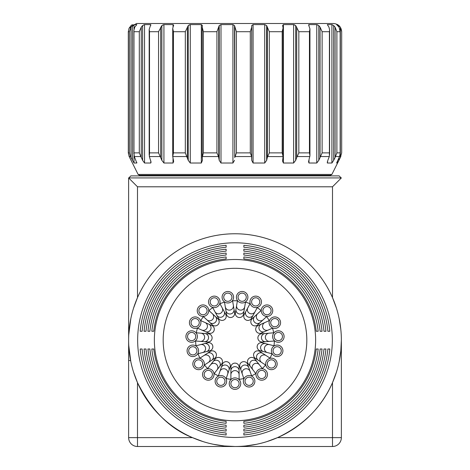 <?xml version="1.0" encoding="UTF-8"?>
<svg xmlns="http://www.w3.org/2000/svg" width="470" height="470" viewBox="0 0 470 470"><rect width="100%" height="100%" fill="white"/><g stroke="black" fill="none" stroke-linecap="round" stroke-linejoin="round"><path stroke-width="0.7" d="M243.859 256.961L243.859 258.905L243.859 256.961A83.642 83.642 0 0 1 318.166 331.268L316.222 331.268L318.166 331.268M316.222 331.268A81.71 81.71 0 0 0 243.859 258.905M243.859 255.016L243.859 253.072L243.859 255.016A85.575 85.575 0 0 1 320.111 331.268L322.056 331.268L320.111 331.268M243.859 253.072A87.508 87.508 0 0 1 322.056 331.268M243.859 249.188L243.859 251.127L243.859 249.188A91.38 91.38 0 0 1 325.945 331.268L324 331.268L325.945 331.268M324 331.268A89.447 89.447 0 0 0 243.859 251.127M243.859 245.299L243.859 247.243L243.859 245.299A95.246 95.246 0 0 1 329.828 331.268L327.884 331.268L329.828 331.268M327.884 331.268A93.313 93.313 0 0 0 243.859 247.243M151.822 331.268L153.766 331.268L151.822 331.268A83.642 83.642 0 0 1 226.129 256.961L226.129 258.905L226.129 256.961M226.129 258.905A81.71 81.71 0 0 0 153.766 331.268M149.877 331.268L147.933 331.268L149.877 331.268A85.575 85.575 0 0 1 226.129 255.016L226.129 253.072L226.129 255.016M147.933 331.268A87.508 87.508 0 0 1 226.129 253.072M144.049 331.268L145.994 331.268L144.049 331.268A91.38 91.38 0 0 1 226.129 249.188L226.129 251.127L226.129 249.188M226.129 251.127A89.447 89.447 0 0 0 145.994 331.268M140.16 331.268L142.105 331.268L140.16 331.268A95.246 95.246 0 0 1 226.129 245.299L226.129 247.243L226.129 245.299M226.129 247.243A93.313 93.313 0 0 0 142.105 331.268M226.129 423.305L226.129 421.361L226.129 423.305A83.642 83.642 0 0 1 151.822 348.998L153.766 348.998L151.822 348.998M153.766 348.998A81.71 81.71 0 0 0 226.129 421.361M226.129 425.25L226.129 427.195L226.129 425.25A85.575 85.575 0 0 1 149.877 348.998L147.933 348.998L149.877 348.998M226.129 427.195A87.508 87.508 0 0 1 147.933 348.998M226.129 431.078L226.129 429.139L226.129 431.078A91.38 91.38 0 0 1 144.049 348.998L145.994 348.998L144.049 348.998M145.994 348.998A89.447 89.447 0 0 0 226.129 429.139M226.129 434.967L226.129 433.023L226.129 434.967A95.246 95.246 0 0 1 140.16 348.998L142.105 348.998L140.16 348.998M142.105 348.998A93.313 93.313 0 0 0 226.129 433.023M318.166 348.998L316.222 348.998L318.166 348.998A83.642 83.642 0 0 1 243.859 423.305L243.859 421.361L243.859 423.305M243.859 421.361A81.71 81.71 0 0 0 316.222 348.998M320.111 348.998L322.056 348.998L320.111 348.998A85.575 85.575 0 0 1 243.859 425.25L243.859 427.195L243.859 425.25M322.056 348.998A87.508 87.508 0 0 1 243.859 427.195M325.945 348.998L324 348.998L325.945 348.998A91.38 91.38 0 0 1 243.859 431.078L243.859 429.139L243.859 431.078M243.859 429.139A89.447 89.447 0 0 0 324 348.998M329.828 348.998L327.884 348.998L329.828 348.998A95.246 95.246 0 0 1 243.859 434.967L243.859 433.023L243.859 434.967M243.859 433.023A93.313 93.313 0 0 0 327.884 348.998M332.337 340.133A97.343 97.343 0 0 1 234.994 437.476A97.343 97.343 0 0 1 137.651 340.133A97.343 97.343 0 0 1 234.994 242.79A97.343 97.343 0 0 1 332.337 340.133M213.568 444.32L224.255 445.954L234.994 446.5L137.493 446.5A8.865 8.865 0 0 1 128.627 437.635L128.627 340.133A106.367 106.367 0 0 0 288.18 432.247A106.367 106.367 0 0 0 288.18 248.019A106.367 106.367 0 0 0 128.627 340.133L128.627 177.924L341.185 177.924L339.146 175.886L130.842 175.886L128.804 177.924M341.349 341.907L341.361 437.635A8.865 8.865 0 0 1 332.496 446.5L234.994 446.5M341.361 341.907L341.361 437.635L332.496 437.635L332.496 382.645L336.408 372.205M128.762 345.521L130.807 361.559M133.58 372.205L137.493 382.645C151.358 410.351 169.688 428.681 192.488 437.635L202.922 441.547M245.745 445.954L256.409 444.32M267.054 441.553L277.506 437.635C303.673 425.28 322.003 406.944 332.496 382.645M339.181 361.559L340.821 350.879L341.361 340.133M336.414 308.073L332.496 297.622L332.496 186.79L341.361 177.924L128.627 177.924L137.493 186.79L137.493 297.622L133.58 308.062M130.807 318.707L128.762 334.746M340.821 329.382L339.187 318.725M333.483 23.5L136.506 23.5L129.056 28.27L128.31 31.707L129.403 31.707L131.001 27.172L132.423 25.562L134.015 24.599L136.805 24.599L134.749 27.172L133.874 30.433L133.962 31.707L139.302 31.707L141.253 27.172L142.616 25.562L144.543 24.599L150.794 24.599L149.178 29.34L149.507 31.707L158.566 31.707L161.856 25.562L163.93 24.599L173.03 24.599L173.512 25.562L172.725 28.37L173.418 31.707L185.315 31.707L188.247 25.562L190.274 24.599L201.33 24.599L202.417 25.562L202.218 27.172L203.357 31.707L216.929 31.707L219.22 25.562L220.994 24.599L232.926 24.599L234.507 25.562L236.392 31.707L250.304 31.707L251.709 27.172L251.738 25.562L253.089 24.599L264.722 24.599L266.649 25.562L269.292 31.707L282.182 31.707L283.099 27.93L282.611 25.562L283.41 24.599L293.609 24.599L295.689 25.562L298.832 31.707L309.448 31.707L309.941 28.84L308.825 25.562L308.99 24.599L316.757 24.599L318.789 25.562L320.07 27.172L322.126 31.707L329.417 31.707L329.605 29.869L328.953 27.172L327.326 24.599L331.908 24.599L333.682 25.562L335.098 27.172L336.89 31.707L340.151 31.707L339.064 27.172L336.626 24.599L337.566 24.599L340.327 27.172L341.684 31.707C341.202 26.72 338.471 23.988 333.483 23.5M173.677 24.998L173.512 25.562M308.531 24.869L308.99 24.599L308.99 25.815M132.423 24.599L131.071 25.562L129.056 28.27M131.071 160.352L129.168 156.551L128.31 152.879L128.31 31.707M129.085 156.387L130.478 156.551L129.403 152.879L128.31 152.879M338.923 157.85L338.923 160.352L337.566 163.025L336.626 163.025L339.534 156.551L340.174 153.461L340.174 31.161M338.923 160.352L340.327 157.55L340.327 27.172M341.684 31.707L341.684 152.879L340.327 157.55M340.826 156.551L331.885 174.429L138.104 174.429L129.091 156.393M336.89 31.707L336.89 152.879L335.098 157.55L335.098 27.172M333.682 25.562L333.682 160.352L335.098 157.55M333.682 160.352L331.908 163.025L327.326 163.025L327.819 160.352L329.317 156.551L329.417 152.879L322.126 152.879L320.07 157.55L320.07 27.172M318.789 25.562L318.789 160.352L320.07 157.55M318.789 160.352L316.757 163.025L308.99 163.025L308.543 161.762L309.941 155.599L309.448 152.879L298.832 152.879L296.711 157.55L296.711 27.172M295.689 25.562L295.689 160.352L296.711 157.55M295.689 160.352L293.609 163.025L283.41 163.025L282.546 161.046L283.099 156.551L282.182 152.879L269.292 152.879L267.312 157.55L267.312 27.172M283.099 28.13L283.099 156.633L267.636 156.551M266.649 25.562L266.649 160.352L267.312 157.55M266.649 160.352L264.722 163.025L253.089 163.025L251.738 160.352L251.614 156.551L250.304 152.879L236.392 152.879L234.753 157.55L234.753 27.172M234.507 25.562L234.753 157.55M234.507 160.352L232.926 163.025L220.994 163.025L219.22 160.352L218.503 156.551L216.929 152.879L203.357 152.879L202.218 157.55L202.218 27.172M218.503 156.551L202.229 156.551L202.417 160.352L201.33 163.025L190.274 163.025L188.247 160.352L185.315 152.879L173.418 152.879L172.737 156.551L173.671 161.398L173.03 163.025L163.93 163.025L161.856 160.352L158.566 152.879L149.507 152.879L149.337 156.551L151.07 162.097L150.794 163.025L144.543 163.025L142.616 160.352L139.302 152.879L133.962 152.879L134.326 156.551L136.805 163.025L134.015 163.025L130.478 156.551M172.725 156.122L172.737 156.551L187.007 156.551M139.572 175.334L330.416 175.334L139.572 175.334L138.104 174.429M230.893 379.314A39.398 39.398 0 0 1 226.152 378.526M218.391 375.859A39.398 39.398 0 0 1 214.167 373.574M207.693 368.533A39.398 39.398 0 0 1 204.438 364.996M199.95 358.128A39.398 39.398 0 0 1 198.023 353.728M196.008 345.773A39.398 39.398 0 0 1 195.608 340.985M196.29 332.807A39.398 39.398 0 0 1 197.465 328.154M200.761 320.634A39.398 39.398 0 0 1 203.393 316.615M208.95 310.576A39.398 39.398 0 0 1 212.74 307.627M219.954 303.72A39.398 39.398 0 0 1 224.501 302.163M232.591 300.812A39.398 39.398 0 0 1 237.397 300.812M245.493 302.163A39.398 39.398 0 0 1 250.034 303.72M257.255 307.627A39.398 39.398 0 0 1 261.044 310.576M266.602 316.615A39.398 39.398 0 0 1 269.228 320.634M272.524 328.154A39.398 39.398 0 0 1 273.704 332.807M274.38 340.985A39.398 39.398 0 0 1 273.987 345.773M271.971 353.728A39.398 39.398 0 0 1 270.038 358.128M265.55 364.996A39.398 39.398 0 0 1 262.301 368.533M255.821 373.574A39.398 39.398 0 0 1 251.597 375.859M243.836 378.526A39.398 39.398 0 0 1 239.101 379.314M240.857 368.621A4.101 4.101 0 0 1 241.633 362.258A4.101 4.101 0 0 1 247.866 366.212M249.787 365.172A4.101 4.101 0 0 1 248.46 358.904A4.101 4.101 0 0 1 254.869 358.986L262.483 368.768M257.119 359.015A4.101 4.101 0 0 1 253.824 353.516A4.101 4.101 0 0 1 261.173 352.811M262.049 350.808A4.101 4.101 0 0 1 257.149 346.678A4.101 4.101 0 0 1 262.26 342.806L274.274 345.844M264.052 341.443A4.101 4.101 0 0 1 258.071 339.129A4.101 4.101 0 0 1 261.649 333.806L273.998 332.784M262.9 331.938A4.101 4.101 0 0 1 256.497 331.691A4.101 4.101 0 0 1 258.147 325.493L269.498 320.517M258.729 323.319A4.101 4.101 0 0 1 252.59 325.164A4.101 4.101 0 0 1 253.712 317.867M251.985 316.527A4.101 4.101 0 0 1 246.774 320.264A4.101 4.101 0 0 1 244.277 314.36L250.175 303.461M243.401 312.286A4.101 4.101 0 0 1 239.688 317.514A4.101 4.101 0 0 1 236.087 311.07M233.901 311.07A4.101 4.101 0 0 1 232.086 317.221A4.101 4.101 0 0 1 226.487 314.095L224.449 301.869M224.525 312.997A4.101 4.101 0 0 1 224.807 319.406A4.101 4.101 0 0 1 218.497 318.266L212.599 307.368M216.282 317.867A4.101 4.101 0 0 1 218.626 323.836A4.101 4.101 0 0 1 212.287 324.811L203.169 316.416M210.067 325.152A4.101 4.101 0 0 1 214.22 330.034A4.101 4.101 0 0 1 208.545 333.013L197.194 328.031M206.553 334.058A4.101 4.101 0 0 1 212.07 337.325A4.101 4.101 0 0 1 205.942 341.443M206.118 343.623A4.101 4.101 0 0 1 212.399 344.921A4.101 4.101 0 0 1 207.94 350.808M208.821 352.811A4.101 4.101 0 0 1 215.178 352.001A4.101 4.101 0 0 1 212.869 359.015M214.355 360.625A4.101 4.101 0 0 1 220.107 357.793A4.101 4.101 0 0 1 221.599 364.027L213.985 373.809M222.122 366.212A4.101 4.101 0 0 1 226.646 361.671A4.101 4.101 0 0 1 229.131 368.621M231.293 368.979A4.101 4.101 0 0 1 234.089 363.216A4.101 4.101 0 0 1 239.101 367.217L239.101 379.613M239.101 370.724A4.101 4.06 0 0 0 234.994 366.665A4.101 4.06 0 0 0 230.893 370.724L230.893 367.217A4.101 4.101 0 0 1 234.994 363.116A4.101 4.101 0 0 1 239.101 367.217M228.943 370.401A4.101 4.06 18.9 0 0 226.381 365.231A4.101 4.06 18.9 0 0 221.182 367.734L222.322 364.414A4.101 4.101 0 0 1 227.533 361.871A4.101 4.101 0 0 1 230.083 367.082L226.058 378.802M219.443 366.794A4.101 4.06 37.9 0 0 218.697 361.072A4.101 4.06 37.9 0 0 212.969 361.753L215.119 358.986A4.101 4.101 0 0 1 220.882 358.269A4.101 4.101 0 0 1 221.599 364.027M211.629 360.302A4.101 4.06 56.8 0 0 212.781 354.644A4.101 4.06 56.8 0 0 207.141 353.428L210.078 351.513A4.101 4.101 0 0 1 215.759 352.7A4.101 4.101 0 0 1 214.567 358.381L204.192 365.161M206.348 351.619A4.101 4.06 75.8 0 0 209.273 346.649A4.101 4.06 75.8 0 0 204.333 343.664L207.734 342.806A4.101 4.101 0 0 1 212.716 345.773A4.101 4.101 0 0 1 209.749 350.761L197.735 353.804M204.168 341.696A4.101 4.06 94.7 0 0 208.551 337.942A4.101 4.06 94.7 0 0 204.85 333.518L208.345 333.806A4.101 4.101 0 0 1 212.093 338.236A4.101 4.101 0 0 1 207.664 341.984L195.314 340.962M205.331 331.603A4.101 4.06 113.7 0 0 210.695 329.476A4.101 4.06 113.7 0 0 208.627 324.089L211.841 325.493A4.101 4.101 0 0 1 213.95 330.904A4.101 4.101 0 0 1 208.545 333.013M209.708 322.432A4.101 4.06 132.6 0 0 215.471 322.162A4.101 4.06 132.6 0 0 215.266 316.392L217.851 318.772A4.101 4.101 0 0 1 218.086 324.57A4.101 4.101 0 0 1 212.287 324.811M216.829 315.182A4.101 4.06 151.6 0 0 222.369 316.798A4.101 4.06 151.6 0 0 224.043 311.275L225.712 314.36A4.101 4.101 0 0 1 224.061 319.923A4.101 4.101 0 0 1 218.497 318.266M225.911 310.635A4.101 4.06 170.5 0 0 230.629 313.96A4.101 4.06 170.5 0 0 234.007 309.284L234.583 312.744A4.101 4.101 0 0 1 231.211 317.467A4.101 4.101 0 0 1 226.487 314.095M235.981 309.284A4.101 4.06 -170.5 0 0 239.365 313.96A4.101 4.06 -170.5 0 0 244.077 310.635L243.501 314.095A4.101 4.101 0 0 1 238.778 317.467A4.101 4.101 0 0 1 235.405 312.744L237.444 300.518M245.945 311.275A4.101 4.06 -151.6 0 0 247.625 316.798A4.101 4.06 -151.6 0 0 253.166 315.182L251.497 318.266A4.101 4.101 0 0 1 245.933 319.923A4.101 4.101 0 0 1 244.277 314.36M254.722 316.392A4.101 4.06 -132.6 0 0 254.517 322.162A4.101 4.06 -132.6 0 0 260.28 322.432L257.701 324.811A4.101 4.101 0 0 1 251.902 324.57A4.101 4.101 0 0 1 252.143 318.772L261.261 310.376M261.361 324.089A4.101 4.06 -113.7 0 0 259.293 329.476A4.101 4.06 -113.7 0 0 264.657 331.603L261.449 333.013A4.101 4.101 0 0 1 256.038 330.904A4.101 4.101 0 0 1 258.147 325.493M265.145 333.518A4.101 4.06 -94.7 0 0 261.438 337.942A4.101 4.06 -94.7 0 0 265.82 341.696L262.325 341.984A4.101 4.101 0 0 1 257.895 338.236A4.101 4.101 0 0 1 261.649 333.806M265.662 343.664A4.101 4.06 -75.8 0 0 260.715 346.649A4.101 4.06 -75.8 0 0 263.647 351.619L260.245 350.761A4.101 4.101 0 0 1 257.272 345.773A4.101 4.101 0 0 1 262.26 342.806M262.853 353.428A4.101 4.06 -56.8 0 0 257.208 354.644A4.101 4.06 -56.8 0 0 258.359 360.302L255.427 358.381A4.101 4.101 0 0 1 254.235 352.7A4.101 4.101 0 0 1 259.916 351.513L270.291 358.293M257.025 361.753A4.101 4.06 -37.9 0 0 251.291 361.072A4.101 4.06 -37.9 0 0 250.545 366.794L248.395 364.027A4.101 4.101 0 0 1 249.112 358.269A4.101 4.101 0 0 1 254.869 358.986M248.812 367.734A4.101 4.06 -18.9 0 0 243.613 365.231A4.101 4.06 -18.9 0 0 241.045 370.401L239.906 367.082A4.101 4.101 0 0 1 242.455 361.871A4.101 4.101 0 0 1 247.672 364.414L251.697 376.141M284.091 336.544A5.746 5.746 0 0 1 275.473 341.514A5.746 5.746 0 0 1 275.473 331.567A5.746 5.746 0 0 1 284.091 336.544M278.005 332.449A4.101 4.101 0 0 1 282.059 338.294A4.101 4.101 0 0 1 274.974 338.882A4.101 4.101 0 0 1 278.005 332.449M282.911 350.814A5.746 5.746 0 0 1 274.292 355.784A5.746 5.746 0 0 1 274.292 345.838A5.746 5.746 0 0 1 282.911 350.814M278.17 346.831A4.101 4.101 0 0 1 280.102 353.675A4.101 4.101 0 0 1 273.217 351.93A4.101 4.101 0 0 1 278.17 346.831M280.578 322.661A5.746 5.746 0 0 1 271.96 327.637A5.746 5.746 0 0 1 271.96 317.685A5.746 5.746 0 0 1 280.578 322.661M273.182 318.901A4.101 4.101 0 0 1 278.91 323.113A4.101 4.101 0 0 1 272.4 325.969A4.101 4.101 0 0 1 273.182 318.901M277.159 363.927A5.746 5.746 0 0 1 268.54 368.903A5.746 5.746 0 0 1 268.54 358.951A5.746 5.746 0 0 1 277.159 363.927M273.658 360.49A4.101 4.101 0 0 1 273.264 367.587A4.101 4.101 0 0 1 267.312 363.698A4.101 4.101 0 0 1 273.658 360.49M272.741 310.67A5.746 5.746 0 0 1 264.128 315.646A5.746 5.746 0 0 1 264.128 305.694A5.746 5.746 0 0 1 272.741 310.67M264.216 307.65A4.101 4.101 0 0 1 271.002 309.777A4.101 4.101 0 0 1 265.773 314.589A4.101 4.101 0 0 1 264.216 307.65M267.459 374.461A5.746 5.746 0 0 1 258.841 379.437A5.746 5.746 0 0 1 258.841 369.485A5.746 5.746 0 0 1 267.459 374.461M264.951 371.94A4.101 4.101 0 0 1 262.278 378.526A4.101 4.101 0 0 1 257.913 372.916A4.101 4.101 0 0 1 264.951 371.94M261.443 301.875A5.746 5.746 0 0 1 252.825 306.851A5.746 5.746 0 0 1 252.825 296.899A5.746 5.746 0 0 1 261.443 301.875M252.09 299.925A4.101 4.101 0 0 1 259.193 299.731A4.101 4.101 0 0 1 255.809 305.982A4.101 4.101 0 0 1 252.09 299.925M254.863 381.276A5.746 5.746 0 0 1 246.245 386.252A5.746 5.746 0 0 1 246.245 376.3A5.746 5.746 0 0 1 254.863 381.276M253.001 379.942A4.101 4.101 0 0 1 248.33 385.3A4.101 4.101 0 0 1 246.027 378.579A4.101 4.101 0 0 1 253.001 379.942M247.901 297.228A5.746 5.746 0 0 1 239.283 302.204A5.746 5.746 0 0 1 239.283 292.252A5.746 5.746 0 0 1 247.901 297.228M238.108 296.552A4.101 4.101 0 0 1 244.764 294.061A4.101 4.101 0 0 1 243.595 301.07A4.101 4.101 0 0 1 238.108 296.552M240.74 383.632A5.746 5.746 0 0 1 232.121 388.608A5.746 5.746 0 0 1 232.121 378.656A5.746 5.746 0 0 1 240.74 383.632M239.101 383.632A4.101 4.101 0 0 1 232.944 387.186A4.101 4.101 0 0 1 232.944 380.077A4.101 4.101 0 0 1 239.101 383.632M233.578 297.228A5.746 5.746 0 0 1 224.966 302.204A5.746 5.746 0 0 1 224.966 292.252A5.746 5.746 0 0 1 233.578 297.228M223.791 297.904A4.101 4.101 0 0 1 229.272 293.386A4.101 4.101 0 0 1 230.447 300.395A4.101 4.101 0 0 1 223.791 297.904M226.616 381.276A5.746 5.746 0 0 1 217.998 386.252A5.746 5.746 0 0 1 217.998 376.3A5.746 5.746 0 0 1 226.616 381.276M224.754 382.609A4.101 4.101 0 0 1 217.775 383.972A4.101 4.101 0 0 1 220.083 377.245A4.101 4.101 0 0 1 224.754 382.609M220.036 301.875A5.746 5.746 0 0 1 211.418 306.851A5.746 5.746 0 0 1 211.418 296.899A5.746 5.746 0 0 1 220.036 301.875M210.683 303.832A4.101 4.101 0 0 1 214.408 297.774A4.101 4.101 0 0 1 217.786 304.025A4.101 4.101 0 0 1 210.683 303.832M214.02 374.461A5.746 5.746 0 0 1 205.408 379.437A5.746 5.746 0 0 1 205.408 369.485A5.746 5.746 0 0 1 214.02 374.461M211.518 376.981A4.101 4.101 0 0 1 204.474 376.006A4.101 4.101 0 0 1 208.845 370.395A4.101 4.101 0 0 1 211.518 376.981M208.739 310.67A5.746 5.746 0 0 1 200.12 315.646A5.746 5.746 0 0 1 200.12 305.694A5.746 5.746 0 0 1 208.739 310.67M200.214 313.69A4.101 4.101 0 0 1 201.765 306.757A4.101 4.101 0 0 1 206.994 311.569A4.101 4.101 0 0 1 200.214 313.69M204.327 363.927A5.746 5.746 0 0 1 195.708 368.903A5.746 5.746 0 0 1 195.708 358.951A5.746 5.746 0 0 1 204.327 363.927M200.825 367.358A4.101 4.101 0 0 1 194.48 364.15A4.101 4.101 0 0 1 200.432 360.261A4.101 4.101 0 0 1 200.825 367.358M200.907 322.661A5.746 5.746 0 0 1 192.289 327.637A5.746 5.746 0 0 1 192.289 317.685A5.746 5.746 0 0 1 200.907 322.661M193.511 326.415A4.101 4.101 0 0 1 192.729 319.353A4.101 4.101 0 0 1 199.239 322.209A4.101 4.101 0 0 1 193.511 326.415M198.575 350.814A5.746 5.746 0 0 1 189.956 355.784A5.746 5.746 0 0 1 189.956 345.838A5.746 5.746 0 0 1 198.575 350.814M193.834 354.791A4.101 4.101 0 0 1 188.881 349.698A4.101 4.101 0 0 1 195.767 347.953A4.101 4.101 0 0 1 193.834 354.791M197.388 336.544A5.746 5.746 0 0 1 188.775 341.514A5.746 5.746 0 0 1 188.775 331.567A5.746 5.746 0 0 1 197.388 336.544M191.308 340.632A4.101 4.101 0 0 1 188.27 334.205A4.101 4.101 0 0 1 195.356 334.787A4.101 4.101 0 0 1 191.308 340.632M234.994 411.961A71.828 71.828 0 0 0 297.199 304.219A71.828 71.828 0 0 0 172.796 304.219A71.828 71.828 0 0 0 234.994 411.961M234.994 259.499A80.634 80.634 0 0 1 315.634 340.133A80.634 80.634 0 0 1 234.994 420.768A80.634 80.634 0 0 1 154.36 340.133A80.634 80.634 0 0 1 234.994 259.499M130.601 360.519L128.627 360.519M332.496 446.5L332.496 437.635L277.506 437.635M137.493 446.5A8.865 8.865 0 0 1 128.627 437.635L137.493 437.635L137.493 446.5M137.493 382.645L137.493 437.635L192.488 437.635M332.496 186.79L137.493 186.79M143.673 24.857L144.543 24.857M162.867 24.857L163.93 24.857M189.122 24.857L190.274 24.857M293.609 24.857L294.731 24.857M316.757 24.857L317.744 24.857M340.151 31.707L340.151 152.879L336.89 152.879M337.566 24.599L337.566 25.421M337.566 160.675L337.566 163.025M338.923 25.562L338.923 26.955M339.534 156.551L335.621 156.551M329.317 156.551L320.575 156.551M309.877 156.551L297.146 156.551M251.614 156.551L234.93 156.551M160.211 156.551L149.337 156.551M140.73 156.551L134.326 156.551M331.885 174.429L330.416 175.334M129.403 31.707L129.403 152.879M131.001 27.172L131.001 157.55M132.423 25.562L132.423 160.352M134.015 24.599L134.015 29.117M134.015 155.476L134.015 163.025M136.805 162.467L136.805 163.025M133.962 152.879L133.962 31.707M139.302 31.707L139.302 152.879M141.253 27.172L141.253 157.55M142.616 25.562L142.616 160.352M144.543 24.599L144.543 163.025M150.794 24.599L150.794 25.345M150.794 160.858L150.794 163.025M149.507 152.879L149.507 31.707M158.566 31.707L158.566 152.879M160.687 27.172L160.687 157.55M161.856 25.562L161.856 160.352M163.93 24.599L163.93 163.025M173.03 24.599L173.03 26.731M173.03 158.179L173.03 163.025M172.889 154.677L172.889 29.91M173.418 152.879L173.418 31.707M185.315 31.707L185.315 152.879M187.389 27.172L187.389 157.55M188.247 25.562L188.247 160.352M190.274 24.599L190.274 163.025M201.33 24.599L201.33 163.025M203.357 152.879L203.357 31.707M216.929 31.707L216.929 152.879M218.756 27.172L218.756 157.55M219.22 25.562L219.22 160.352M220.994 24.599L220.994 163.025M232.926 24.599L232.926 163.025M236.392 152.879L236.392 31.707M250.304 31.707L250.304 152.879M251.709 27.172L251.709 157.55M251.738 25.562L251.738 160.352M253.089 24.599L253.089 163.025M264.722 24.599L264.722 163.025M269.292 152.879L269.292 31.707M282.182 31.707L282.182 152.879M283.028 27.172L283.028 155.723M283.41 24.599L283.41 163.025M293.609 24.599L293.609 163.025M298.832 152.879L298.832 31.707M309.448 31.707L309.448 152.879M308.99 159.8L308.99 163.025M316.757 24.599L316.757 163.025M322.126 152.879L322.126 31.707M329.417 31.707L329.417 152.879M327.326 161.762L327.326 163.025M331.908 24.599L331.908 163.025M230.893 370.724L230.893 374.666A4.101 4.06 0 0 1 234.994 370.607A4.101 4.06 0 0 1 239.101 374.666M221.182 367.734L219.901 371.459A4.101 4.06 18.9 0 1 225.101 368.956A4.101 4.06 18.9 0 1 227.662 374.126M212.969 361.753L210.548 364.861A4.101 4.06 37.9 0 1 216.276 364.18A4.101 4.06 37.9 0 1 217.023 369.902M207.141 353.428L203.845 355.584A4.101 4.06 56.8 0 1 209.485 356.801A4.101 4.06 56.8 0 1 208.333 362.458M204.333 343.664L200.514 344.633A4.101 4.06 75.8 0 1 205.455 347.612A4.101 4.06 75.8 0 1 202.529 352.588M204.85 333.518L200.919 333.195A4.101 4.06 94.7 0 1 204.626 337.619A4.101 4.06 94.7 0 1 200.243 341.373M208.627 324.089L205.02 322.502A4.101 4.06 113.7 0 1 207.088 327.89A4.101 4.06 113.7 0 1 201.724 330.022M215.266 316.392L212.37 313.725A4.101 4.06 132.6 0 1 212.575 319.494A4.101 4.06 132.6 0 1 206.812 319.764M224.043 311.275L222.169 307.809A4.101 4.06 151.6 0 1 220.489 313.331A4.101 4.06 151.6 0 1 214.949 311.716M234.007 309.284L233.361 305.394A4.101 4.06 170.5 0 1 229.977 310.077A4.101 4.06 170.5 0 1 225.265 306.745M244.077 310.635L244.729 306.745A4.101 4.06 -170.5 0 1 240.011 310.077A4.101 4.06 -170.5 0 1 236.633 305.394M253.166 315.182L255.04 311.716A4.101 4.06 -151.6 0 1 249.5 313.331A4.101 4.06 -151.6 0 1 247.819 307.809M260.28 322.432L263.182 319.764A4.101 4.06 -132.6 0 1 257.413 319.494A4.101 4.06 -132.6 0 1 257.625 313.725M264.657 331.603L268.27 330.022A4.101 4.06 -113.7 0 1 262.9 327.89A4.101 4.06 -113.7 0 1 264.968 322.502M265.82 341.696L269.751 341.373A4.101 4.06 -94.7 0 1 265.368 337.619A4.101 4.06 -94.7 0 1 269.069 333.195M263.647 351.619L267.465 352.588A4.101 4.06 -75.8 0 1 264.539 347.612A4.101 4.06 -75.8 0 1 269.48 344.633M258.359 360.302L261.661 362.458A4.101 4.06 -56.8 0 1 260.509 356.801A4.101 4.06 -56.8 0 1 266.149 355.584M250.545 366.794L252.966 369.902A4.101 4.06 -37.9 0 1 253.712 364.18A4.101 4.06 -37.9 0 1 259.446 364.861M241.045 370.401L242.326 374.126A4.101 4.06 -18.9 0 1 244.888 368.956A4.101 4.06 -18.9 0 1 250.087 371.459M133.874 153.984L133.874 30.656M149.178 155.047L149.178 29.645M172.725 156.111L172.725 28.635M202.2 157.115L202.2 27.624M309.941 29.14L309.941 155.576M329.605 30.151L329.605 154.518M161.539 175.334L161.539 175.886M308.449 175.334L308.449 175.886M230.893 374.666L230.893 379.613M219.901 371.459L218.297 376.141M210.548 364.861L207.511 368.768M203.845 355.584L199.703 358.293M200.514 344.633L195.72 345.844M200.919 333.195L195.99 332.784M205.02 322.502L200.49 320.517M212.37 313.725L208.727 310.376M222.169 307.809L219.813 303.461M233.361 305.394L232.544 300.518M244.729 306.745L245.54 301.869M255.04 311.716L257.396 307.368M263.182 319.764L266.819 316.416M268.27 330.022L272.794 328.031M269.751 341.373L274.68 340.962M267.465 352.588L272.259 353.804M261.661 362.458L265.803 365.161M252.966 369.902L256.003 373.809M242.326 374.126L243.93 378.802"/></g></svg>
